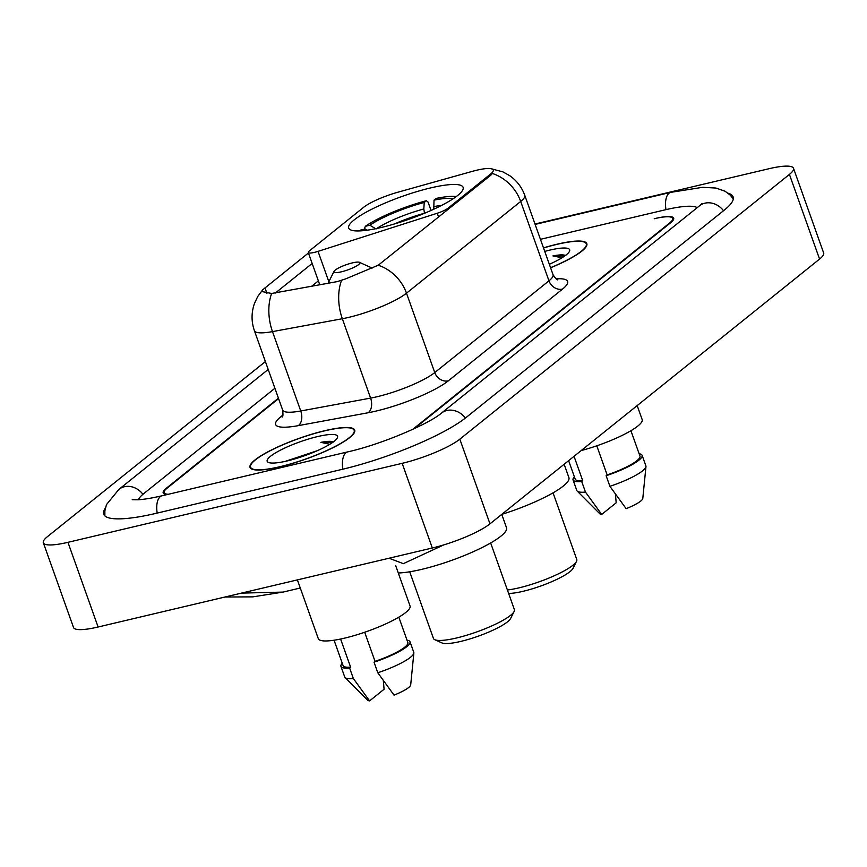 <?xml version="1.0" encoding="UTF-8"?>
<svg xmlns="http://www.w3.org/2000/svg" width="867" height="867" viewBox="0 0 867 867"><rect width="100%" height="100%" fill="white"/><g stroke="black" fill="none" stroke-linecap="round" stroke-linejoin="round"><path stroke-width="1.3" d="M448.412 209.25L448.033 208.21A11.455 2.243 160.4 0 1 437.25 213.239L318.037 251.376A11.455 2.243 160.4 0 1 314.418 252.384A11.455 2.243 160.4 0 1 308.262 252.503A11.455 2.243 160.4 0 1 309.291 250.975L363.631 207.311A30.93 6.058 -19.6 0 1 397.78 192.246L471.919 171.471A30.93 6.058 -19.6 0 1 476.687 170.235A30.93 6.058 -19.6 0 1 493.29 169.932A30.93 6.058 -19.6 0 1 490.538 174.072L490.906 175.112L378.218 265.237L345.489 278.946L337.296 281.591L271.631 293.48L262.062 291.572L262.701 289.784L308.435 252.991M430.509 187.944A60.723 11.9 -19.6 0 0 348.707 228.075A60.723 11.9 -19.6 0 0 381.307 227.468A60.723 11.9 -19.6 0 0 463.108 187.337A60.723 11.9 -19.6 0 0 430.509 187.944M448.033 208.21L490.538 174.072M412.725 429.371L669.627 222.992A34.366 6.73 -19.6 0 0 672.694 218.386A34.366 6.73 -19.6 0 0 654.238 218.733L655.214 218.506A34.366 6.73 -19.6 0 1 673.67 218.159A34.366 6.73 -19.6 0 1 670.614 222.765L414.35 428.612M278.578 398.614L167.223 488.078A34.366 6.73 -19.6 0 0 164.156 492.673A34.366 6.73 -19.6 0 0 168.328 494.288M697.231 207.636A61.86 12.127 -19.6 0 0 665.379 209.781L540.444 239.314M274.904 388.275L143.759 493.616A61.86 12.127 -19.6 0 0 138.373 499.76M265.389 361.572L47.436 536.651A45.821 8.984 -19.6 0 0 43.35 542.785A45.821 8.984 -19.6 0 0 67.951 542.33L402.169 463.325A45.821 8.984 -19.6 0 0 459.824 439.168L789.425 174.408A45.821 8.984 -19.6 0 0 793.5 168.274A45.821 8.984 -19.6 0 0 768.899 168.74L534.993 224.022M43.35 542.785L73.5 627.459A45.821 8.984 -19.6 0 0 98.101 627.004L432.319 547.998A45.821 8.984 -19.6 0 0 489.974 523.841L819.564 259.081A45.821 8.984 -19.6 0 0 823.65 252.947L793.5 168.274M105.33 508.181A98.524 19.302 -19.6 0 0 103.715 514.196A98.524 19.302 -19.6 0 0 156.613 513.221L342.292 469.329A98.524 19.302 -19.6 0 0 466.251 417.385L724.357 210.052A98.524 19.302 -19.6 0 0 733.135 196.874A98.524 19.302 -19.6 0 0 728.085 193.233M241.514 593.104L283.021 592.096L300.275 588.01M443.861 544.855L403.339 563.658L389.034 558.229M550.578 267.795A55.564 10.892 -19.6 0 0 586.829 243.67A55.564 10.892 -19.6 0 0 556.993 244.223A55.564 10.892 -19.6 0 0 543.49 247.875M324.887 430.671A55.564 10.892 -19.6 0 0 250.032 467.4A55.564 10.892 -19.6 0 0 279.857 466.847A55.564 10.892 -19.6 0 0 354.722 430.119A55.564 10.892 -19.6 0 0 324.887 430.671M490.689 168.642L502.882 171.861L509.655 175.633C516.754 180.607 521.793 187.164 524.773 195.324A45.821 8.984 160.4 0 1 520.688 201.458A40.099 34.257 -128.8 0 0 492.413 173.498L490.906 175.112M275.37 293.013L312.163 263.46M278.426 398.191L166.236 488.305A34.366 6.73 -19.6 0 0 163.18 492.911A34.366 6.73 -19.6 0 0 167.353 494.515M550.545 267.686A54.989 10.772 -19.6 0 0 586.287 243.865A54.989 10.772 -19.6 0 0 556.766 244.407A54.989 10.772 -19.6 0 0 543.522 247.984M581.204 450.558A48.693 9.537 -19.6 0 0 642.154 419.541L637.18 405.593M549.331 264.283A37.357 7.315 -19.6 0 0 569.446 251.408A37.357 7.315 -19.6 0 0 549.613 250.151A37.357 7.315 -19.6 0 0 544.736 251.397M565.815 255.646C563.94 254.54 559.659 254.627 552.951 255.906L561.924 257.824M568.622 460.659L575.211 479.158A34.366 6.73 -19.6 0 0 582.711 480.686L574.041 456.313M574.377 476.807A36.663 7.185 -19.6 0 0 573.054 479.928L576.826 490.505A36.663 7.185 -19.6 0 0 577.194 491.08L599.801 513.773A22.91 4.487 -19.6 0 0 601.698 514.434L616.188 502.795L615.418 494.125M577.194 491.08A36.663 7.185 -19.6 0 0 585.463 492.088L581.703 481.499L582.711 480.686M601.698 514.434L585.463 492.088M573.054 479.928A36.663 7.185 -19.6 0 0 581.703 481.499M596.789 445.811L607.149 474.91A34.366 6.73 -19.6 0 0 639.965 456.096L630.927 430.715M607.149 474.91L606.131 475.723L609.902 486.311L626.126 508.658A22.91 4.487 -19.6 0 0 642.794 498.46L645.969 466.587A36.663 7.185 -19.6 0 0 645.893 465.915L642.122 455.327A36.663 7.185 -19.6 0 0 639.131 453.744M609.902 486.311A36.663 7.185 -19.6 0 0 645.969 466.587M606.131 475.723A36.663 7.185 -19.6 0 0 642.122 455.327M552.951 255.906L564.58 256.09M280.095 466.663A54.989 10.772 -19.6 0 0 354.18 430.314A54.989 10.772 -19.6 0 0 324.659 430.856A54.989 10.772 -19.6 0 0 250.563 467.205A54.989 10.772 -19.6 0 0 280.095 466.663M297.381 579.893L318.308 638.665A48.693 9.537 -19.6 0 0 344.448 638.177A48.693 9.537 -19.6 0 0 410.048 606L395.623 565.479M317.506 436.6A37.357 7.315 -19.6 0 0 279.673 450.558A37.357 7.315 -19.6 0 0 268.38 462.414A37.357 7.315 -19.6 0 0 287.237 460.919A37.357 7.315 -19.6 0 0 337.339 437.857A37.357 7.315 -19.6 0 0 317.506 436.6M316.639 450.916L285.145 461.396M333.708 442.094C331.833 440.989 327.553 441.075 320.844 442.354L329.818 444.272M334.066 640.225L343.104 665.607A34.366 6.73 -19.6 0 0 350.604 667.135L340.601 639.033M342.27 663.255A36.663 7.185 -19.6 0 0 340.948 666.376L344.719 676.964A36.663 7.185 -19.6 0 0 345.088 677.528L367.695 700.222A22.91 4.487 -19.6 0 0 369.591 700.894L384.081 689.243L383.312 680.584M345.088 677.528A36.663 7.185 -19.6 0 0 353.357 678.536L349.596 667.948L350.604 667.135M369.591 700.894L353.357 678.536M340.948 666.376A36.663 7.185 -19.6 0 0 349.596 667.948M364.682 632.26L375.043 661.358A34.366 6.73 -19.6 0 0 407.858 642.555L398.82 617.163M375.043 661.358L374.024 662.182L377.795 672.759L394.019 695.117A22.91 4.487 -19.6 0 0 410.687 684.919L413.862 653.046A36.663 7.185 -19.6 0 0 413.787 652.363L410.015 641.786A36.663 7.185 -19.6 0 0 407.024 640.193M377.795 672.759A36.663 7.185 -19.6 0 0 413.862 653.046M374.024 662.182A36.663 7.185 -19.6 0 0 410.015 641.786M320.844 442.354L332.473 442.549M508.626 593.44A37.238 7.294 -19.6 0 0 523.094 591.305A37.238 7.294 -19.6 0 0 573.044 568.318L576.522 561.361A42.96 8.421 -19.6 0 0 576.772 559.486L553.048 492.846M507.401 589.993A42.96 8.421 -19.6 0 0 518.889 587.88A42.96 8.421 -19.6 0 0 576.522 561.361M424.483 213.293L423.822 208.969L424.234 202.455A49.267 9.656 -19.6 0 0 369.884 225.236L365.354 226.298L364.259 229.191M501.776 514.359A63.009 12.344 -19.6 0 0 568.904 477.619L564.146 464.257M365.354 226.298A54.534 10.686 -19.6 0 1 426.38 200.732L428.07 202.098L431.051 210.464M367.25 230.178L365.235 228.964L360.715 230.026A54.534 10.686 -19.6 0 0 359.859 230.904M365.235 228.964A49.267 9.656 -19.6 0 0 363.793 230.6M426.38 200.732L424.234 202.455M369.884 225.236L376.061 228.975M456.248 196.581A54.534 10.686 -19.6 0 0 436.155 198.424L434.009 200.147L433.771 209.218M453.007 198.836A49.267 9.656 -19.6 0 0 434.009 200.147M409.712 571.787L433.435 638.426A42.96 8.421 -19.6 0 0 434.811 639.716L441.91 642.913A37.238 7.294 -19.6 0 0 460.702 641.428A37.238 7.294 -19.6 0 0 510.652 618.442L514.131 611.473A42.96 8.421 -19.6 0 0 514.38 609.599L490.657 542.97M434.811 639.716A42.96 8.421 -19.6 0 0 456.497 637.993A42.96 8.421 -19.6 0 0 514.131 611.473M341.338 271.826A13.753 2.699 -19.6 0 0 355.264 266.689A13.753 2.699 -19.6 0 0 359.415 262.322A13.753 2.699 -19.6 0 0 352.479 262.874A13.753 2.699 -19.6 0 0 334.033 271.36A13.753 2.699 -19.6 0 0 341.338 271.826M398.289 572.979A63.009 12.344 -19.6 0 0 421.622 569.381A63.009 12.344 -19.6 0 0 506.512 527.732L501.755 514.38M438.626 217.108L437.25 213.239M328.853 281.742L318.037 251.376M465.416 418.046A18.326 15.66 -128.8 0 0 441.401 413.147C429.328 423.768 381.198 444.5 347.765 451.87L162.086 495.761C151.833 498.135 143.727 499.479 137.788 499.793L132.218 499.695M342.877 469.188A18.326 8.822 -103.3 0 1 347.765 451.87M157.198 513.08A18.326 8.822 -103.3 0 1 162.086 495.761M104.885 515.908L104.864 510.934L106.446 504.659L118.909 489.378A18.326 15.66 51.2 0 1 142.947 494.298M535.134 224.412L670.852 192.333A18.326 8.822 76.7 0 0 665.975 209.641M723.522 210.724A18.326 15.66 -128.8 0 0 699.506 205.815L441.401 413.147M489.974 523.841L459.824 439.168M432.319 547.998L402.169 463.325M98.101 627.004L67.951 542.33M819.564 259.081L789.425 174.408M556.029 278.827A57.287 11.228 160.4 0 1 562.499 289.112L448.304 380.841A11.455 9.786 51.2 0 1 434.757 372.572L548.963 280.832A45.821 8.984 -19.6 0 0 553.038 274.698C555.53 278.556 557.113 280.247 557.795 279.77M448.304 380.841A57.287 11.228 160.4 0 1 376.224 411.034A57.287 11.228 160.4 0 1 368.096 412.757L298.259 425.654A57.287 11.228 160.4 0 1 280.735 416.832L282.978 415.033M377.102 396.728A45.821 8.984 -19.6 0 0 434.757 372.572L406.493 293.187A45.821 8.984 160.4 0 1 348.837 317.344A45.821 8.984 160.4 0 1 342.335 318.731L272.487 331.617A45.821 8.984 160.4 0 1 254.399 330.695L282.664 410.069A45.821 8.984 -19.6 0 0 300.751 410.991L370.599 398.105A45.821 8.984 -19.6 0 0 377.102 396.728M378.218 265.237A40.099 34.257 51.2 0 1 406.493 293.187L520.688 201.458L548.963 280.832A11.455 9.786 51.2 0 0 562.499 289.112M271.631 293.48A40.099 24.959 79.5 0 0 272.487 331.617L300.751 410.991A11.455 7.131 -100.5 0 1 298.259 425.654M341.533 280.409A40.099 24.959 79.5 0 0 342.335 318.731L370.599 398.105A11.455 7.131 -100.5 0 1 368.096 412.757M311.578 286.338L318.373 280.875M282.62 416.149A11.455 9.786 51.2 0 1 280.735 416.832M264.977 287.898L266.928 293.382M564.807 255.212A45.821 8.984 -19.6 0 0 558.37 256.469M332.7 441.661A45.821 8.984 -19.6 0 0 326.263 442.929M424.472 213.26A42.385 8.302 -19.6 0 0 394.756 223.859M423.822 208.969A44.065 8.637 -19.6 0 0 376.798 228.476M441.585 205.414A44.065 8.637 -19.6 0 0 433.598 206.649M319.771 284.82L308.262 252.503M118.909 489.378L268.196 369.45M733.309 198.933L730.187 195.064L724.985 191.195L715.947 188.052L702.606 187.315L670.852 192.333M701.88 203.647L699.506 205.815M283.021 592.096L252.785 596.864L224.9 597.027M262.701 289.784L257.737 296.492L254.497 303.352C251.289 312.434 251.257 321.549 254.399 330.695M524.773 195.324L553.038 274.698M282.664 410.069C283.162 414.643 283.01 416.951 282.176 416.994M586.807 245.328L586.287 243.865M354.701 431.777L354.18 430.314M251.094 468.679L250.563 467.205M359.415 262.322L372.149 268.066M334.033 271.36L328.073 283.292"/></g></svg>
